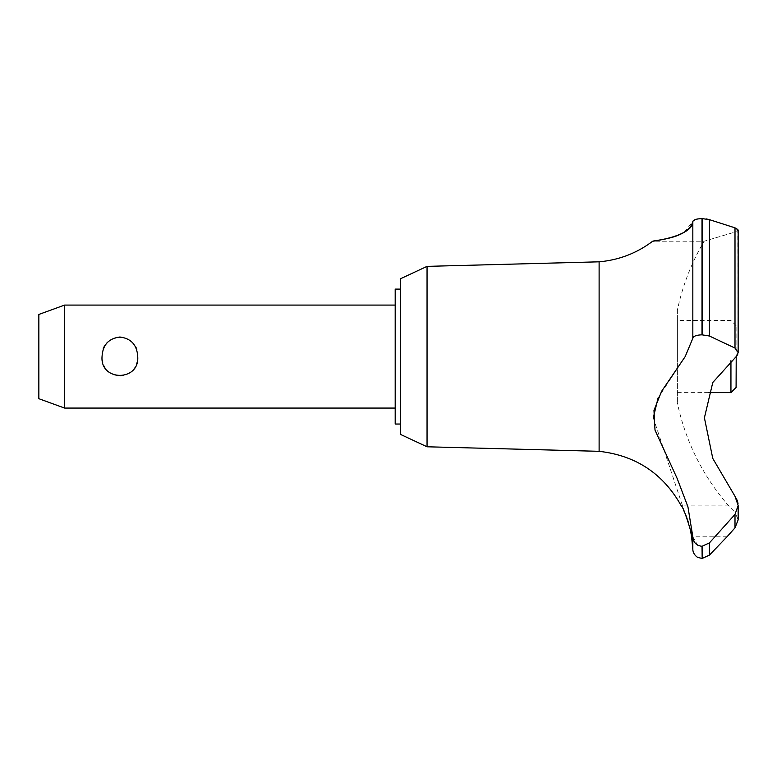 <?xml version="1.0" encoding="UTF-8"?>
<svg xmlns="http://www.w3.org/2000/svg" width="777" height="777" viewBox="0 0 777 777"><rect width="100%" height="100%" fill="white"/><g stroke="black" fill="none" stroke-linecap="round" stroke-linejoin="round"><path stroke-width="0.58" stroke-dasharray="3.88 2.91" d="M400.34 278.817L400.34 434.333M395.192 289.112L395.192 424.028M427.049 266.365L427.049 446.785M599.116 261.82L599.116 451.32M683.07 509.149L681.312 505.905L728.758 505.905L734.993 512.247L734.993 496.299L712.781 458.44L704.409 417.812L712.781 382.488L736.091 356.692L736.091 325.68L736.091 387.47M653.923 241.045L659.508 240.112M667.802 238.364L678.166 235.149M684.226 232.274L692.831 221.552L696.037 219.318M697.921 218.9L699.892 218.658M737.713 229.147L738.15 352.554L735.003 348.067L709.43 336.023L702 334.829L702 218.57L706.264 218.91M709.43 336.023L709.43 219.668L737.431 228.904M677.389 310.14L677.389 403.01L677.389 310.14A226.573 226.573 0 0 1 704.137 241.229L735.003 232.07L734.993 356.575L734.993 232.07L738.15 230.002L734.993 232.07L704.137 241.229L652.699 241.229M692.831 221.552L692.831 338.286L685.197 356.575L658.07 397.979M690.782 532.09L689.889 527.981M689.51 526.418L688.869 524.038M688.5 522.785L688.121 521.571M687.839 520.677L687.519 519.735M687.324 519.143L687.062 518.414M686.849 517.812L686.509 516.909M685.868 515.287L685.625 514.685M683.527 510.062L683.265 509.537M734.993 496.299L734.993 512.247L738.15 519.862L734.993 512.247L728.758 505.905A226.573 226.573 0 0 1 677.389 403.01M699.125 545.794L702.204 546.299L709.43 542.89L735.003 514.393L735.003 527.855L726.971 536.81L691.588 536.81M137.723 356.575C139.753 331.517 100.01 331.517 102.04 356.575C102.729 368.211 108.673 374.737 119.881 376.136C131.09 374.737 137.034 368.211 137.723 356.575M64.598 408.071L64.598 305.079M38.85 314.452L38.85 398.698M730.943 360.693L730.943 392.618M677.389 356.575L677.389 320.522L677.389 356.575M735.003 514.393L738.15 505.526L738.014 503.486M702.204 546.299L702.204 558.43M702 546.299L702 558.43M653.282 417.851L692.831 536.81L692.831 549.252M692.831 536.81L697.62 545.114M736.217 356.575L737.363 355.138M737.684 354.535L738.14 352.807M702 334.829C696.386 335.013 693.327 336.169 692.831 338.296M702.204 218.57L702.204 334.829M400.34 356.575L400.34 424.028L400.34 356.575M734.993 356.575L734.993 357.595L734.993 356.575M709.43 542.89L709.43 555.118M735.003 227.826L735.003 348.067M736.091 325.68L730.943 320.522L677.389 320.522M677.389 392.618L708.41 392.618M738.15 519.862L738.15 505.526"/><path stroke-width="1.17" d="M400.34 424.028L395.192 424.028L395.192 289.112L400.34 289.112M427.049 266.365L400.34 278.817L400.34 434.333L427.049 446.785L427.049 266.365L599.116 261.82C618.939 260.062 636.79 253.205 652.68 241.229L653.923 241.045M427.049 446.785L599.116 451.32L599.116 261.82M708.41 392.618L730.943 392.618L736.091 387.47L736.217 356.575L712.781 382.488L704.409 417.812L712.781 458.44L735.003 496.299L738.15 505.526L735.003 514.393L709.43 542.89L702 546.299C696.386 545.629 693.327 542.463 692.831 536.79L687.927 506.769L677.155 478.447L655.001 430.108L653.972 410.373L661.567 391.355L685.197 356.575L692.831 338.286L692.831 221.552C692.997 236.907 648.523 241.812 652.942 241.191C654.788 240.035 688.364 238.821 692.831 221.552C693.191 219.852 696.241 218.852 702 218.57L701.573 218.57M659.508 240.112L667.802 238.364M678.166 235.149L684.226 232.274M696.037 219.318L697.921 218.9M699.892 218.658L701.184 218.58M706.264 218.91L709.43 219.668L702 218.57L702 334.829L709.43 336.023L735.003 348.067L738.15 352.554L736.217 356.575M702.204 546.299L702.204 558.43L702 546.299M735.003 514.393L735.003 527.855L738.15 519.862L735.003 527.855L726.971 536.81L709.43 555.118L709.43 542.89M599.116 451.32C635.848 455.468 663.247 473.659 681.312 505.905C683.012 505.05 693.249 537.101 691.588 536.81L690.782 532.09M689.889 527.981L689.51 526.418M688.869 524.038L688.5 522.785M688.121 521.571L687.839 520.677M687.519 519.735L687.324 519.143M687.062 518.414L686.849 517.812M686.509 516.909L685.868 515.287M685.625 514.685L683.527 510.062M64.598 305.079L64.598 408.071L38.85 398.698L38.85 314.452L64.598 305.079L395.192 305.079M102.04 356.575C102.729 344.93 108.673 338.413 119.881 337.004C131.09 338.413 137.034 344.93 137.723 356.575C139.753 381.633 100.01 381.633 102.04 356.575M730.943 392.618L730.943 360.693M692.831 338.296C693.327 336.169 696.386 335.013 702 334.829M738.014 503.486L737.46 501M737.315 500.563L734.993 496.299M702 558.43L697.989 557.468C698.406 558.071 692.793 554.72 692.831 549.252L692.831 536.81M697.62 545.114L699.125 545.794M658.07 397.979L653.282 417.851M737.363 355.138L737.684 354.535M738.14 352.807L738.15 230.002L735.003 227.826L709.43 219.658L709.43 336.023M702.204 334.829L702.204 218.57M735.003 348.067L735.003 227.826M395.192 408.071L64.598 408.071M738.15 519.862L738.15 505.526M702.204 558.43L709.43 555.118M692.831 549.252L691.588 536.81"/></g></svg>
